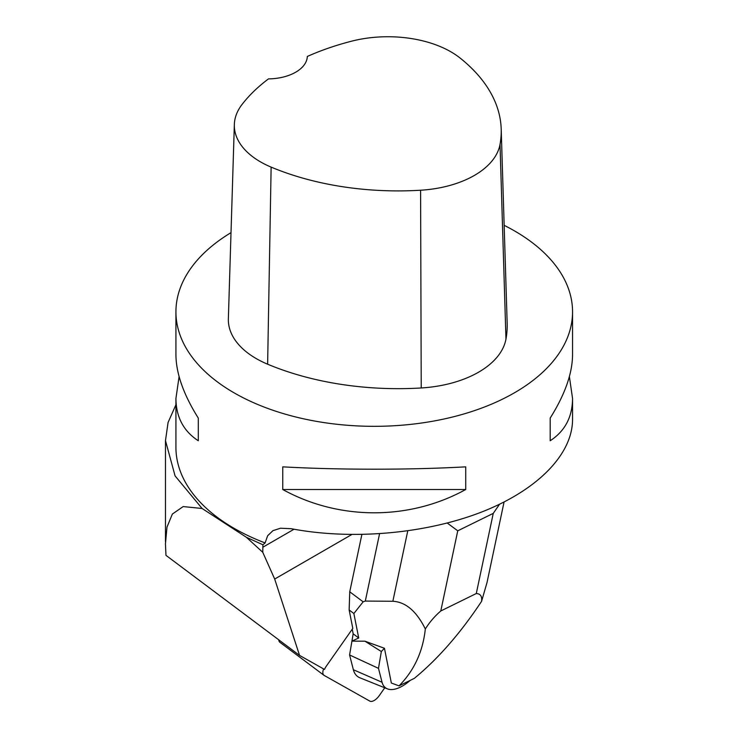 <?xml version="1.0" encoding="UTF-8"?>
<svg xmlns="http://www.w3.org/2000/svg" width="738" height="738" viewBox="0 0 738 738"><rect width="100%" height="100%" fill="white"/><g stroke="black" fill="none" stroke-linecap="round" stroke-linejoin="round"><path stroke-width="1.11" d="M384.756 687.798L379.249 695.648A9.446 4.594 126.8 0 1 369.803 701.1L324.157 675.418A9.446 4.594 126.8 0 1 323.908 675.252A9.446 4.594 126.8 0 1 323.622 668.942M278.779 639.837A9.446 4.594 126.8 0 0 279.859 642.263L323.908 675.252M175.93 404.756L168.079 422.459L165.478 440.604L175.072 475.899L202.111 508.491L183.19 506.572L172.369 514.045L167 527.08L165.45 543.805L165.967 555.345L299.554 655.399L324.499 669.431A9.446 4.594 -53.2 0 1 326.38 666.054L352.801 628.398L349.148 609.975L349.747 591.793L361.869 534.524M351.722 534.57L274.684 579.044L299.554 655.399M262.774 552.319L262.903 544.764L246.427 537.31L262.774 552.319L274.684 579.044M262.903 544.764L265.099 542.928L267.663 535.705L272.931 530.677L280.468 528.224L291.206 528.703C351.666 540.262 425.051 533.897 481.148 512.218C537.107 490.447 572.42 454.663 572.55 419.608L572.55 398.474C572.402 417.044 564.948 431.14 550.188 440.752L550.188 418.086C564.948 394.553 572.402 373.428 572.55 354.729L572.55 311.833A198.31 114.491 180 0 1 468.27 412.634A198.31 114.491 180 0 1 265.099 407.431A198.31 114.491 180 0 1 175.93 311.833A198.31 114.491 180 0 1 231.012 232.645M175.93 311.833L175.93 354.729C176.078 373.428 183.531 394.553 198.291 418.086L198.291 440.752C183.531 431.14 176.078 417.044 175.93 398.474L175.93 447.329A198.31 114.491 0 0 0 265.099 542.928M202.111 508.491L246.427 537.31M504.155 225.33A198.31 114.491 180 0 1 514.469 230.874A198.31 114.491 180 0 1 572.55 311.833M175.93 398.474L179.094 376.601M569.385 376.601L572.55 398.474M282.755 489.515L282.755 466.85C339.056 469.986 409.424 469.986 465.724 466.85L465.724 489.515C409.424 520.567 339.056 520.567 282.755 489.515L465.724 489.515M501.194 129.058L507.172 323.299A222.11 128.237 180 0 1 505.964 339.111A95.193 54.953 180 0 1 421.223 387.967A222.11 128.237 180 0 1 267.626 364.203A95.193 54.953 180 0 1 228.365 318.751L234.343 124.51A89.206 51.503 180 0 1 242.009 104.519A216.133 124.777 180 0 1 268.484 78.892A39.658 22.896 180 0 0 307.322 56.457A216.133 124.777 180 0 1 351.491 41.208A89.206 51.503 180 0 1 460.042 57.998A216.133 124.777 180 0 1 501.194 129.058A216.133 124.777 180 0 1 500.023 144.436A89.206 51.503 180 0 1 420.595 190.229A216.133 124.777 180 0 1 271.132 167.111A89.206 51.503 180 0 1 234.343 124.51M550.188 440.752L550.188 418.086M198.291 418.086L198.291 440.752M364.932 641.193L384.452 648.268A73.09 35.535 126.8 0 0 381.334 651.534L364.932 641.193L351.934 641.128L358.714 637.983L353.862 613.509L349.148 609.975M353.862 613.509L363.142 601.83L349.747 591.793M358.714 637.983L353.17 633.831L352.247 629.182M504.054 502.052L487.015 582.559L481.573 601.341C482.237 596.35 480.475 593.749 476.287 593.536L440.789 610.972C434.71 616.23 429.553 622.226 425.319 628.979C416.527 611.23 405.716 601.996 392.856 601.267L365.31 601.073L379.553 533.795M481.573 601.341C460.54 633.084 438.123 658.757 414.332 678.36L399.037 685.87L391.343 683.028L384.452 648.268M399.037 685.87C414.156 670.528 422.911 651.562 425.319 628.979M363.142 601.83L365.31 601.073M410.227 680.381A34.354 16.697 -53.2 0 1 387.395 688.858L359.904 677.798A42.038 20.443 -53.2 0 1 353.364 669.726L349.581 654.975L353.17 633.831M499.525 504.285L493.252 513.38L457.754 530.816L447.283 523.067M387.395 688.858A34.354 16.697 -53.2 0 1 382.053 682.263L378.483 668.351L349.581 654.975M378.483 668.351L381.334 651.534M294.028 529.229L262.774 547.273M500.023 144.436L505.964 339.111M420.595 190.229L421.223 387.967M271.132 167.111L267.626 364.203M476.287 593.536L493.252 513.38M457.754 530.816L440.789 610.972M392.856 601.267L407.754 530.908M382.053 682.263L353.364 669.726M165.469 541.535L165.469 440.604"/></g></svg>
